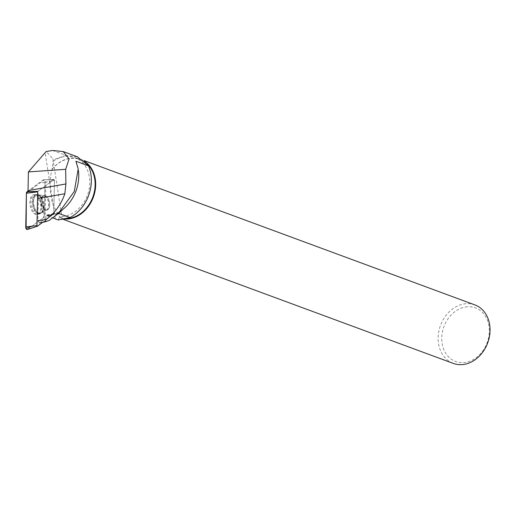 <?xml version="1.0" encoding="UTF-8"?>
<svg xmlns="http://www.w3.org/2000/svg" width="515" height="515" viewBox="0 0 515 515"><rect width="100%" height="100%" fill="white"/><g stroke="black" fill="none" stroke-linecap="round" stroke-linejoin="round"><path stroke-width="0.39" stroke-dasharray="2.58 1.93" d="M43.724 208.182A7.281 3.863 -100 0 1 41.702 200.573A7.281 3.863 -100 0 1 44.432 195.694A7.281 3.863 -100 0 1 49.492 202.195A7.281 3.863 -100 0 1 46.955 210.043A7.281 3.863 -100 0 1 43.724 208.182M42.719 222.3L53.798 213.886L54.448 180.166L53.991 179.523L37.724 191.477M31.904 226.214L43.453 217.723L44.47 206.676L44.934 182.741L39.661 182.522L28.113 191.007L43.189 179.928A2.066 1.094 -100 0 1 43.53 179.806A2.066 1.094 -100 0 1 44.94 182.374L44.29 216.1A2.066 1.094 -100 0 1 43.775 217.491L27.507 229.445M32.645 211.987A10.004 5.305 -100 0 1 29.883 201.333A10.004 5.305 -100 0 1 33.842 194.805A10.004 5.305 -100 0 1 38.052 197.393A10.004 5.305 -100 0 1 40.833 207.635A10.004 5.305 -100 0 1 37.305 214.491A10.004 5.305 -100 0 1 32.645 211.987M39.423 222.879L37.91 220.774L38.342 198.397A21.849 11.581 80 0 0 37.833 191.393L53.772 179.677A0.779 0.412 80 0 1 53.927 179.632A0.779 0.412 80 0 1 54.436 180.598L53.798 213.641A21.849 11.581 80 0 0 52.987 213.731A21.849 11.581 80 0 0 50.213 214.948L39.423 222.879M58.208 220.021L59.714 216.596L62.038 218.65C61.491 220.626 58.292 215.489 52.44 203.232C49.44 190.563 49.311 179.246 52.054 169.287L53.2 161.304L52.91 158.736L46.157 151.5M62.952 219.261L62.038 218.65A31.177 25.158 110.3 0 0 64.401 218.978M52.672 150.483L65.785 155.324L77.43 156.843M58.51 213.384L56.644 213.307C58.523 212.534 58.819 212.65 57.532 213.654L58.176 212.824L52.987 213.731M56.644 213.307A36.398 29.374 -69.7 0 0 64.678 207.828M78.222 168.952L78.435 170.581A36.398 29.374 -69.7 0 0 75.911 161.24M50.213 214.948L57.532 213.654L49.183 220.414M53.2 161.304A30.791 24.842 110.3 0 1 74.842 157.596A30.791 24.842 110.3 0 1 88.644 191.355A30.791 24.842 110.3 0 1 59.714 216.596M65.785 155.324L53.026 159.92M45.758 209.914A7.281 3.863 -100 0 1 41.734 202.453A7.281 3.863 -100 0 1 44.425 195.694A7.281 3.863 -100 0 1 49.492 202.202A7.281 3.863 -100 0 1 46.949 210.043A7.281 3.863 -100 0 1 45.758 209.914M57.925 213.867L47.213 215.753A21.849 11.581 80 0 0 45.217 215.302L45.861 182.162L52.968 180.507L54.436 180.598M28.241 191.644L44.232 179.889A1.918 1.017 -100 0 1 44.548 179.774A1.918 1.017 -100 0 1 45.861 182.162M47.213 215.753L52.955 217.897M52.054 169.287A31.177 25.158 110.3 0 1 71.804 158.06A31.177 25.158 110.3 0 1 80.527 159.283A31.177 25.158 110.3 0 1 85.2 161.736M52.247 169.216A30.791 24.842 110.3 0 1 80.173 159.566A30.791 24.842 110.3 0 1 87.112 163.879M66.197 218.585A30.791 24.842 110.3 0 1 61.942 218.199M474.894 304.912A31.177 25.158 -69.7 0 0 466.172 303.696A31.177 25.158 -69.7 0 0 438.98 330.656A31.177 25.158 -69.7 0 0 453.297 363.403M467.44 306.766A28.576 23.059 -69.7 0 0 444.046 350.091A28.576 23.059 -69.7 0 0 485.124 347.213A28.576 23.059 -69.7 0 0 467.44 306.766M53.798 213.641L45.217 215.302M52.968 180.507L52.305 179.587L53.772 179.677M36.243 194.934A9.901 5.247 80 0 0 34.853 194.734A9.901 5.247 80 0 0 31.177 205.421A9.901 5.247 80 0 0 38.284 214.214A9.901 5.247 80 0 0 41.689 204.867A9.901 5.247 80 0 0 36.243 194.934M53.927 179.632L44.232 179.889M44.94 182.374L54.448 180.166M53.798 213.886L44.29 216.1M43.775 217.491L53.663 214.253M53.991 179.523L43.189 179.928M40.363 197.116A9.804 5.195 80 0 0 36.237 194.586A9.804 5.195 80 0 0 32.593 205.176A9.804 5.195 80 0 0 39.636 213.88A9.804 5.195 80 0 0 43.093 207.159A9.804 5.195 80 0 0 40.363 197.116M41.284 197.239A9.392 4.976 -100 0 1 42.224 212.186A9.392 4.976 -100 0 1 33.842 204.951A9.392 4.976 -100 0 1 39.249 195.294A9.392 4.976 -100 0 1 41.284 197.239M46.64 197.734A7.281 3.863 80 0 0 43.408 195.874A7.281 3.863 80 0 0 40.679 200.753A7.281 3.863 80 0 0 42.7 208.363A7.281 3.863 80 0 0 45.932 210.223A7.281 3.863 80 0 0 48.661 205.343A7.281 3.863 80 0 0 46.64 197.734M55.33 218.785L45.146 152.71M44.85 210.075A7.281 3.863 -100 0 1 40.827 202.614A7.281 3.863 -100 0 1 43.511 195.855A7.281 3.863 -100 0 1 48.577 202.356A7.281 3.863 -100 0 1 46.041 210.204A7.281 3.863 -100 0 1 44.85 210.075M38.818 213.281A9.495 5.034 -100 0 1 33.501 201.545A9.495 5.034 -100 0 1 39.307 195.243A9.495 5.034 -100 0 1 43.672 203.225A9.495 5.034 -100 0 1 42.294 212.212A9.495 5.034 -100 0 1 38.818 213.281M38.181 213.648A9.753 5.169 -100 0 1 32.773 203.438A9.753 5.169 -100 0 1 36.617 194.567A9.753 5.169 -100 0 1 37.981 194.767A9.753 5.169 -100 0 1 43.35 204.558A9.753 5.169 -100 0 1 39.996 213.764A9.753 5.169 -100 0 1 38.181 213.648M54.081 179.49L43.53 179.806M34.853 194.734L36.617 194.567L44.425 195.694L43.408 195.874L36.237 194.586L33.842 194.805M38.284 214.214L39.996 213.764L46.949 210.043L45.932 210.223L39.636 213.88L37.305 214.491M62.18 218.875L52.916 158.736M80.173 159.566L74.842 157.596M80.527 159.283L83.829 160.5M52.44 179.535L44.548 179.774"/><path stroke-width="0.77" d="M37.292 226.246L27.507 229.445A2.066 1.094 -100 0 1 27.327 229.542A2.066 1.094 -100 0 1 25.75 226.999L26.4 193.28A2.066 1.094 -100 0 1 26.915 191.889L37.724 191.477L36.932 225.57L37.35 226.24L42.719 222.3M26.915 191.889L28.113 191.007L26.4 193.286L26.098 228.641L31.904 226.214M39.423 222.879L44.792 221.933L46.427 219.274L37.91 220.774M52.955 217.897L58.208 220.021L70.072 217.542A36.398 29.374 -69.7 0 0 88.516 165.894L75.911 161.24L78.216 168.952L74.282 191.471L58.176 213.635L49.183 220.414L44.792 221.933M65.669 169.313L69.113 158.91L63.171 151.552L52.672 150.483L46.157 151.5L28.389 171.926L65.669 169.313L65.894 183.952L64.858 193.73L38.342 198.397M46.427 219.274C54.963 212.965 61.105 204.455 64.858 193.73M77.43 156.843L88.516 165.894M58.201 213.667L64.678 207.828A36.398 29.374 -69.7 0 0 78.435 170.581M37.833 191.393L28.241 191.644A21.849 11.581 80 0 0 28.029 190.614L28.389 171.926M58.51 213.384L70.072 217.542M85.2 161.736A31.177 25.158 110.3 0 1 93.395 197.052A31.177 25.158 110.3 0 1 64.401 218.978M87.112 163.879A30.791 24.842 110.3 0 1 92.661 197.464A30.791 24.842 110.3 0 1 66.197 218.585M62.952 219.261L453.297 363.403A31.177 25.158 -69.7 0 0 487.699 342.874A31.177 25.158 -69.7 0 0 474.894 304.912L83.829 160.5M65.894 183.952L28.029 190.614M37.582 191.844L26.4 193.28M25.75 226.999L36.932 225.57M59.405 213.609L57.925 213.867M37.35 226.24L27.327 229.542M63.171 151.552L77.443 156.824"/></g></svg>
